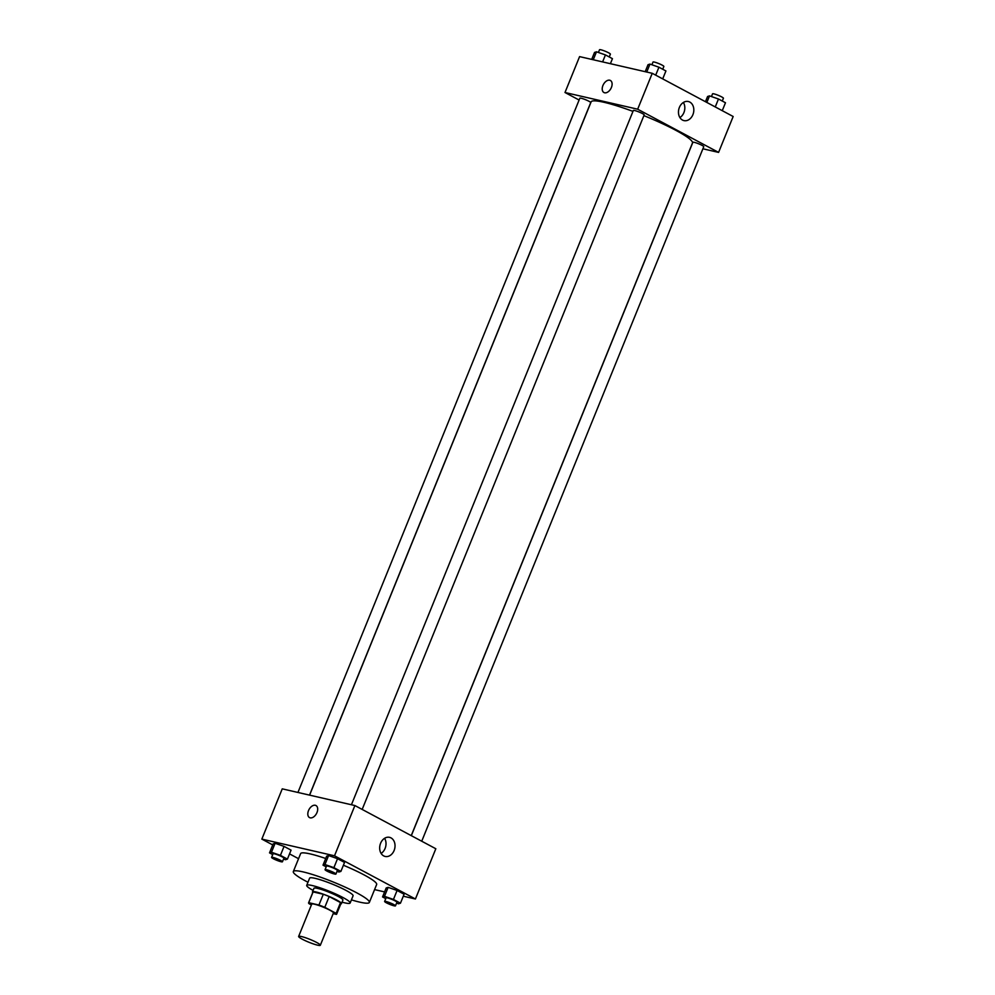 <?xml version="1.0" encoding="UTF-8"?>
<svg xmlns="http://www.w3.org/2000/svg" width="995" height="995" viewBox="0 0 995 995"><rect width="100%" height="100%" fill="white"/><g stroke="black" fill="none" stroke-linecap="round" stroke-linejoin="round"><path stroke-width="1.49" d="M317.567 945.163A11.716 1.53 22.1 0 1 305.328 940.698A11.716 1.53 22.1 0 1 298.624 936.432A11.716 1.53 22.1 0 1 310.054 939.429A11.716 1.53 22.1 0 1 320.34 945.25A11.716 1.53 22.1 0 1 317.567 945.163M298.624 936.432L311.733 904.119A11.716 1.53 22.1 0 1 323.176 907.117A11.716 1.53 22.1 0 1 333.462 912.95L320.34 945.25M308.587 902.838L312.952 892.08A15.124 1.965 22.1 0 1 313.102 891.918L323.3 894.256A15.124 1.965 22.1 0 1 329.171 896.545L340.526 902.602L336.148 913.373L324.793 907.316A15.124 1.965 22.1 0 0 318.935 905.027L308.736 902.689A15.124 1.965 22.1 0 0 308.587 902.838A15.124 1.965 22.1 0 0 309.047 903.696L311.398 904.952M333.176 913.634L336.459 914.38A15.124 1.965 22.1 0 0 336.621 914.231A15.124 1.965 22.1 0 0 336.148 913.373M340.526 902.602A15.124 1.965 22.1 0 1 340.987 903.46L336.621 914.231M340.8 903.933A15.634 2.027 -157.9 0 0 341.447 903.647A15.634 2.027 -157.9 0 0 327.741 895.886A15.634 2.027 -157.9 0 0 312.492 891.893A15.634 2.027 -157.9 0 0 312.766 892.552M312.492 891.893L313.947 888.299A15.634 2.027 22.1 0 1 329.196 892.291A15.634 2.027 22.1 0 1 342.914 900.052L341.447 903.647M329.171 896.545L324.793 907.316M313.102 891.918L308.736 902.689M323.3 894.256L318.935 905.027M342.056 902.166A23.445 3.047 -157.9 0 0 350.153 903A23.445 3.047 -157.9 0 0 329.581 891.358A23.445 3.047 -157.9 0 0 306.709 885.363A23.445 3.047 -157.9 0 0 313.089 890.401M350.153 903L353.063 895.823A23.445 3.047 -157.9 0 0 332.492 884.169A23.445 3.047 -157.9 0 0 309.619 878.175L306.709 885.363M351.422 899.878A41.031 5.336 -157.9 0 0 369.356 902.428A41.031 5.336 -157.9 0 0 333.35 882.055A41.031 5.336 -157.9 0 0 293.326 871.558A41.031 5.336 -157.9 0 0 305.913 881.16A41.031 5.336 -157.9 0 0 307.977 882.242M293.326 871.558L300.614 853.611A41.031 5.336 22.1 0 1 325.701 858.498M343.399 865.24A41.031 5.336 22.1 0 1 376.645 884.493L369.356 902.428M403.298 896.209L415.425 898.995L334.507 855.799L261.834 839.108L272.742 844.929M289.545 853.897L298.55 858.697M374.568 889.605L384.592 891.918M283.55 859.058L285.478 859.73L287.418 859.108L291.062 850.14L284.06 846.397L275.105 843.275L273.165 843.884L269.521 852.864L272.717 854.568M337.031 871.346L338.959 872.018L340.899 871.396L344.544 862.429L337.541 858.685L328.586 855.563L326.646 856.185L323.002 865.152L326.198 866.856M396.582 903.137L398.51 903.808L400.463 903.186L404.107 894.219L397.092 890.475L388.137 887.353L386.197 887.963L382.553 896.943L385.749 898.647M316.982 812.542A6.841 4.254 118.1 0 1 309.532 817.591A6.841 4.254 118.1 0 1 308.997 809.557A6.841 4.254 118.1 0 1 315.962 805.527A6.841 4.254 118.1 0 1 316.982 812.542M415.425 898.995L435.822 848.747L354.904 805.552L334.507 855.799M354.904 805.552L282.244 788.848L261.834 839.108M315.975 805.527A6.841 4.254 -61.9 0 0 308.997 809.557A6.841 4.254 -61.9 0 0 309.532 817.591M383.697 855.899A9.801 7.562 -77.1 0 1 380.252 844.22A9.801 7.562 -77.1 0 1 389.542 837.342A9.801 7.562 -77.1 0 1 394.716 848.586A9.801 7.562 -77.1 0 1 385.152 856.446A9.801 7.562 -77.1 0 1 383.697 855.899M381.11 853.411A9.801 7.562 102.9 0 0 384.58 838.3M309.607 795.142L591.117 101.876A54.7 7.114 22.1 0 1 632.969 111.39M643.889 115.631A54.7 7.114 22.1 0 1 692.47 143.031L411.246 835.626M421.731 841.223L703.739 146.7A5.858 0.759 -157.9 0 0 700.393 144.561A5.858 0.759 -157.9 0 0 694.261 142.335A5.858 0.759 -157.9 0 0 692.881 142.285L411.333 835.663M297.94 792.455L579.849 98.206A5.858 0.759 22.1 0 1 585.558 99.711A5.858 0.759 22.1 0 1 590.707 102.622L309.507 795.117M351.422 804.756L633.33 110.495A5.858 0.759 22.1 0 1 639.039 112A5.858 0.759 22.1 0 1 644.188 114.91L362.168 809.432M579.102 100.035L564.998 92.51L579.575 56.615L652.247 73.307L637.671 109.201L564.998 92.51M702.893 148.79L718.589 152.397L637.671 109.201M718.589 152.397L733.166 116.502L652.247 73.307M692.906 114.674A9.801 7.562 -77.1 0 1 683.951 120.606A9.801 7.562 -77.1 0 1 678.777 109.363A9.801 7.562 -77.1 0 1 688.341 101.515A9.801 7.562 -77.1 0 1 692.906 114.674M604.612 92.784A6.841 4.254 118.1 0 1 603.94 92.535A6.841 4.254 118.1 0 1 603.405 84.488A6.841 4.254 118.1 0 1 610.383 80.471A6.841 4.254 118.1 0 1 611.179 87.995A6.841 4.254 118.1 0 1 604.612 92.784M679.896 117.584A9.801 7.562 102.9 0 0 683.901 112.597A9.801 7.562 102.9 0 0 683.378 102.473M610.383 80.471A6.841 4.254 -61.9 0 0 603.405 84.5A6.841 4.254 -61.9 0 0 603.953 92.535M722.258 110.681L725.479 102.746L718.477 99.002L709.522 95.881L707.582 96.503L705.455 101.714M709.522 95.881L706.848 102.46M718.477 99.002L715.256 106.95M711.45 96.552L712.557 93.828A5.858 0.759 22.1 0 1 718.278 95.333A5.858 0.759 22.1 0 1 723.415 98.244L722.283 101.042M662.707 78.891L665.929 70.956L658.926 67.212L649.971 64.09L648.019 64.712L645.183 71.69M649.971 64.09L646.738 72.05M658.926 67.212L655.693 75.16M651.899 64.762L653.006 62.038A5.858 0.759 22.1 0 1 658.715 63.543A5.858 0.759 22.1 0 1 663.864 66.454L662.732 69.252M610.408 63.692L612.447 58.668L605.445 54.924L596.49 51.802L594.537 52.424L591.702 59.401M596.49 51.802L593.256 59.762M605.445 54.924L602.609 61.901M598.418 52.474L599.525 49.75A5.858 0.759 22.1 0 1 605.234 51.242A5.858 0.759 22.1 0 1 610.383 54.165L609.251 56.964M400.463 903.186L393.448 899.443L384.493 896.321L382.553 896.943M384.617 901.445L386.072 897.863A5.858 0.759 22.1 0 1 391.794 899.356A5.858 0.759 22.1 0 1 396.93 902.266L395.475 905.86A5.858 0.759 22.1 0 1 394.095 905.811A5.858 0.759 22.1 0 1 387.975 903.584A5.858 0.759 22.1 0 1 384.617 901.445A5.858 0.759 22.1 0 1 390.338 902.95A5.858 0.759 22.1 0 1 395.475 905.86M404.107 894.219L397.092 890.475L388.137 887.353L384.493 896.321M388.137 887.353L386.197 887.963M397.092 890.475L393.448 899.443M340.899 871.396L333.897 867.652L324.942 864.531L323.002 865.152M325.067 869.655L326.522 866.073A5.858 0.759 22.1 0 1 332.243 867.565A5.858 0.759 22.1 0 1 337.38 870.476L335.924 874.07A5.858 0.759 22.1 0 1 334.544 874.02A5.858 0.759 22.1 0 1 328.412 871.794A5.858 0.759 22.1 0 1 325.067 869.655A5.858 0.759 22.1 0 1 330.775 871.16A5.858 0.759 22.1 0 1 335.924 874.07M344.544 862.429L337.541 858.685L328.586 855.563L324.942 864.531M328.586 855.563L326.646 856.185M337.541 858.685L333.897 867.652M287.418 859.108L280.416 855.364L271.461 852.242L269.521 852.864M271.585 857.367L273.04 853.785A5.858 0.759 22.1 0 1 278.749 855.277A5.858 0.759 22.1 0 1 283.898 858.187L282.443 861.782A5.858 0.759 22.1 0 1 281.063 861.732A5.858 0.759 22.1 0 1 274.931 859.506A5.858 0.759 22.1 0 1 271.585 857.367A5.858 0.759 22.1 0 1 277.294 858.872A5.858 0.759 22.1 0 1 282.443 861.782M291.062 850.14L284.06 846.397L275.105 843.275L271.461 852.242M275.105 843.275L273.165 843.884M284.06 846.397L280.416 855.364"/></g></svg>
